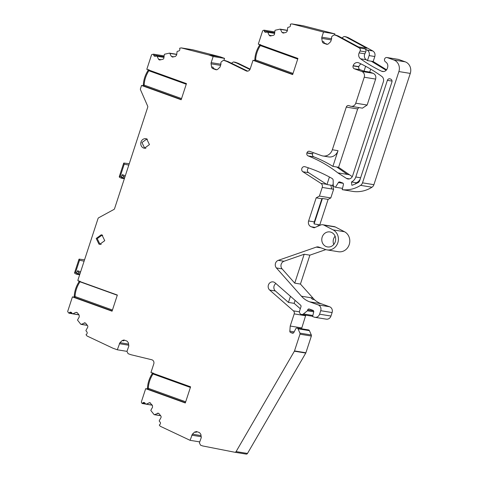 <?xml version="1.0" encoding="UTF-8"?>
<svg xmlns="http://www.w3.org/2000/svg" width="478" height="478" viewBox="0 0 478 478"><rect width="100%" height="100%" fill="white"/><g stroke="black" fill="none" stroke-linecap="round" stroke-linejoin="round"><path stroke-width="0.72" d="M79.444 281.028L79.205 281.512C76.169 286.125 74.52 291.042 74.251 296.252L73.994 297.149L72.429 296.892L112.067 311.19L117.349 295.04L78.105 280.891L78.249 280.455L77.848 280.311L98.032 218.56A1.38 1.261 99.2 0 1 98.683 217.759L113.907 209.472A1.38 1.261 99.2 0 0 114.559 208.671L147.726 107.203A1.38 1.261 99.2 0 0 147.678 106.152L140.514 89.786A1.38 1.261 99.2 0 1 140.466 88.735L141.536 85.46L181.174 99.753L186.456 83.608L146.812 69.316L151.454 55.125A1.38 1.261 99.2 0 1 151.771 54.582L153.546 54.175L153.695 55.078A1.613 1.47 99.2 0 0 155.41 56.32L156.623 56.046A0.46 0.418 99.2 0 1 157.065 56.267L163.978 57.39M147.373 139.235L146.746 139.074L141.936 142.564L144.577 147.983A4.601 4.2 -80.8 0 0 145.264 148.162A4.601 4.2 -80.8 0 0 145.91 148.21M144.852 148.066A4.834 4.41 -80.8 0 0 145.312 148.294M146.316 139.032A4.834 4.41 99.2 0 1 146.836 138.961M129.245 163.745L123.796 163.034L124.22 164.187L120.241 176.364L119.261 177.009L119.608 176.024M123.587 163.846L123.796 163.034L123.587 163.846M146.668 138.901A4.834 4.41 -80.8 0 0 145.945 138.71A4.834 4.41 -80.8 0 0 140.896 142.372A4.834 4.41 -80.8 0 0 143.675 148.066L144.398 148.252L149.447 144.589L146.668 138.901M123.635 163.321L119.309 176.549L119.261 177.009L120.241 177.72L121.687 178.234A0.92 0.842 -80.8 0 0 122.703 177.798L121.227 176.717L121.687 178.234M220.155 56.798L192.592 49.736L181.204 47.884L208.761 54.946L213.164 56.529L224.552 58.382L220.155 56.798L208.761 54.946M223.895 60.395L224.552 58.382M235.045 62.224A0.92 0.842 99.2 0 1 235.319 62.265L238.187 63.299A1.38 1.261 99.2 0 1 238.307 63.347L250.119 69.113M334.576 34.942L334.923 33.89L303.16 25.752L291.771 23.9L323.528 32.038L321.849 37.188L331.624 38.778M345.725 36.764A0.92 0.842 99.2 0 1 346 36.812L348.175 37.595L372.804 50.967C374.752 52.239 375.415 54.086 374.806 56.518L373.169 61.525L386.577 69.806M321.849 37.188A2.3 2.103 99.2 0 0 321.754 38.371L322.274 41.484A2.3 2.103 99.2 0 0 323.63 43.199L326.438 44.209A2.3 2.103 99.2 0 0 328.511 43.737L330.513 41.831A0.92 0.842 99.2 0 0 330.764 41.431L331.613 38.837A0.92 0.842 99.2 0 0 331.618 38.246A1.84 1.679 99.2 0 1 332.377 36.071L333.901 35.055A0.92 0.842 99.2 0 1 334.612 34.96L336.781 35.742L359.193 47.908A2.3 2.103 99.2 0 1 360.071 50.979L359.163 52.891A4.601 4.2 99.2 0 0 360.508 58.776A161.068 147.069 99.2 0 0 381.552 71.192A4.601 4.2 99.2 0 0 382.597 71.515A4.601 4.2 99.2 0 0 387.3 68.402L387.58 67.529A4.601 4.2 99.2 0 0 386.17 62.367L385.28 61.656A2.3 2.103 99.2 0 1 386.923 57.521L398.317 59.374A2.3 2.103 99.2 0 1 398.658 59.463L405.201 61.817A9.202 8.407 99.2 0 1 410.273 73.409L373.904 184.687A4.601 4.2 99.2 0 1 371.98 187.209A32.211 29.415 99.2 0 1 353.595 191.511L342.2 189.658L343.419 184.604A1.38 1.261 99.2 0 0 342.624 182.978L339.858 181.987A1.38 1.261 99.2 0 0 338.394 182.542L335.46 187.227L334.588 186.916A2.3 2.103 99.2 0 1 333.196 184.807L333.184 180.451A2.3 2.103 99.2 0 0 332.09 178.479A161.068 147.069 99.2 0 0 304.964 166.72A2.76 2.521 99.2 0 0 302.879 171.751L320.929 183.379A3.454 3.149 99.2 0 1 322.238 187.43L319.412 196.076L316.179 197.832L308.615 220.961L314.315 221.888A4.601 4.2 99.2 0 0 314.088 223.937L319.782 224.863L328.105 199.392L322.411 198.466L321.873 198.758L314.315 221.888M322.238 187.43L333.626 189.282L332.652 185.476L333.196 183.827M333.626 189.282L330.8 197.928L328.105 199.392M319.854 225.353L319.782 224.863M308.615 220.961A4.601 4.2 99.2 0 0 311.154 226.757L314.13 227.827L320.601 225.03A4.601 4.2 99.2 0 1 322.793 224.75L334.188 226.602A4.601 4.2 99.2 0 1 335.347 226.984L344.483 231.728A10.582 9.668 99.2 0 1 349.304 244.336A10.582 9.668 99.2 0 1 338.418 251.733L327.024 249.88A10.582 9.668 99.2 0 1 325.44 249.474L318.904 247.114A4.601 4.2 99.2 0 0 318.217 246.935A4.601 4.2 99.2 0 0 316.299 247.108L278.298 260.337L283.992 261.263L304.181 254.236L294.735 283.137L282.098 268.875A4.601 4.2 99.2 0 1 283.992 261.263M325.841 249.606L309.881 255.162L304.181 254.236M196.344 431.497L199.493 432.602L200.85 434.311L201.28 437.579L199.416 442.855L200.533 445.173L202.708 445.956L234.776 452.242A1.38 1.261 99.2 0 0 236.096 451.596L294.376 351.199A1.38 1.261 99.2 0 0 294.502 350.918L299.969 334.194A1.38 1.261 99.2 0 0 299.921 333.142L298.021 328.798A1.38 1.261 99.2 0 0 295.78 328.768L293.856 332.485A1.38 1.261 99.2 0 1 292.333 333.148L290.66 332.545A1.38 1.261 99.2 0 1 289.829 331.158L290.224 326.044L294.197 313.885A2.76 2.521 99.2 0 0 293.438 310.861L269.676 290.044A4.601 4.2 99.2 0 1 268.552 284.619A4.601 4.2 99.2 0 1 273.111 281.895A4.601 4.2 99.2 0 1 275.071 282.821L300.596 305.185A1.38 1.261 99.2 0 1 300.979 306.697L299.61 310.891A2.76 2.521 99.2 0 0 303.446 313.95L307.396 310.79L307.689 309.899A1.38 1.261 99.2 0 1 309.302 309.021L312.917 310.324A1.38 1.261 99.2 0 1 313.711 311.949L312.6 316.555L314.189 317.123A4.601 4.2 99.2 0 0 314.877 317.302A4.601 4.2 99.2 0 0 319.579 314.189L320.72 310.7A4.601 4.2 99.2 0 0 318.181 304.904L309.672 301.839L321.061 303.691A23.01 21.008 99.2 0 1 314.405 299.652L300.435 284.063L309.881 255.162M321.061 303.691L329.575 306.757A4.601 4.2 99.2 0 1 332.108 312.552L330.967 316.042A4.601 4.2 99.2 0 1 326.265 319.155L314.877 317.302M300.309 308.752L294.131 303.345L295.099 300.369M305.717 315.151A2.76 2.521 99.2 0 1 305.591 315.737L301.546 328.78M297.095 328.057L308.489 329.91A1.38 1.261 99.2 0 1 309.409 330.651L311.315 334.994A1.38 1.261 99.2 0 1 311.357 336.046L305.89 352.77A1.38 1.261 99.2 0 1 305.765 353.051L247.49 453.449A1.38 1.261 99.2 0 1 246.17 454.094L234.853 452.254M351.049 106.307A4.601 4.2 99.2 0 1 350.362 106.134L348.97 105.632A2.3 2.103 99.2 0 0 346.275 107.096L332.335 149.757A9.202 8.407 99.2 0 1 322.931 155.983A9.202 8.407 99.2 0 1 321.557 155.625L309.66 151.335A2.3 2.103 99.2 0 0 306.966 152.805L306.894 153.02A2.3 2.103 99.2 0 0 308.113 155.9A138.058 126.061 99.2 0 1 337.85 172.869L346.425 178.39A4.601 4.2 99.2 0 0 347.906 178.963A4.601 4.2 99.2 0 0 352.609 175.85L383.374 81.72A4.601 4.2 99.2 0 0 381.82 76.444A161.068 147.069 99.2 0 0 358.876 62.899A4.601 4.2 99.2 0 0 357.867 62.588A4.601 4.2 99.2 0 0 353.158 65.701L353.099 65.898A2.3 2.103 99.2 0 0 354.365 68.79L361.697 71.437A4.601 4.2 99.2 0 1 364.236 77.233L355.752 103.194A4.601 4.2 99.2 0 1 351.049 106.307L362.438 108.159L367.14 105.046L375.63 79.085C376.258 76.349 375.415 74.419 373.091 73.289L369.721 72.076L370.683 69.131M358.835 107.574L357.669 108.948L338.591 167.306L352.256 176.663M333.746 244.515A7.594 6.931 99.2 0 1 335.096 236.204M72.429 296.892L67.792 311.082A1.38 1.261 99.2 0 0 67.727 311.716L68.892 313.18L69.537 312.57A1.613 1.47 99.2 0 1 71.61 312.69L72.411 313.693A0.46 0.418 99.2 0 0 72.656 313.843L79.001 314.871M85.066 322.895L81.254 324.323A0.46 0.418 99.2 0 1 80.77 324.209L77.687 320.326A0.46 0.418 99.2 0 1 77.651 319.788L79.258 316.914L79.127 315.032L77.4 312.857L76.528 312.343L75.715 312.463L72.889 313.807A0.46 0.418 99.2 0 1 72.656 313.843M84.08 322.979A1.613 1.47 99.2 0 1 85.759 323.373L87.492 325.548A1.613 1.47 99.2 0 1 87.617 327.43L86.01 330.31A0.46 0.418 99.2 0 0 86.046 330.842L86.841 331.846A1.613 1.47 99.2 0 1 86.667 334.116L86.028 334.725L87.032 335.992L112.91 348.205L117.313 349.788L119.93 342.684L122.159 340.563L123.886 340.001M152.518 372.786L152.189 373.671C149.303 378.247 147.738 383.033 147.499 388.034L147.242 388.931L145.676 388.68L185.315 402.972L190.597 386.827L150.952 372.535L153.779 363.883A3.221 2.94 99.2 0 0 151.723 359.743L131.068 354.742A1.38 1.261 99.2 0 1 130.948 354.706L128.08 353.672L126.963 351.354L128.827 346.078L128.397 342.81L127.04 341.101L124.232 340.091M145.676 388.68L141.464 401.562A1.38 1.261 99.2 0 0 141.691 402.906L142.175 403.51L142.814 402.9A1.613 1.47 99.2 0 1 144.894 403.02L145.688 404.024A0.46 0.418 99.2 0 0 145.939 404.167L152.279 405.201M158.349 413.225L154.531 414.653A0.46 0.418 99.2 0 1 154.053 414.54L150.964 410.656A0.46 0.418 99.2 0 1 150.929 410.118L152.536 407.244L152.41 405.362L149.811 402.667L146.172 404.137A0.46 0.418 99.2 0 1 145.939 404.167M157.358 413.309A1.613 1.47 99.2 0 1 159.043 413.703L160.775 415.878A1.613 1.47 99.2 0 1 160.901 417.76L159.294 420.634A0.46 0.418 99.2 0 0 159.329 421.172L160.124 422.176A1.613 1.47 99.2 0 1 159.951 424.446L159.305 425.056L160.261 426.257L190.083 440.328L192.383 434.185L194.612 432.058L196.685 431.586M309.672 301.839A23.01 21.008 99.2 0 1 301.451 296.211L312.839 298.063M278.298 260.337A4.601 4.2 99.2 0 0 276.404 267.949L301.451 296.211M322.793 224.75A4.601 4.2 99.2 0 1 323.953 225.132L333.088 229.876A10.582 9.668 99.2 0 1 337.916 242.483A10.582 9.668 99.2 0 1 327.024 249.88M386.923 57.521A2.3 2.103 99.2 0 1 387.27 57.611L393.806 59.965A9.202 8.407 99.2 0 1 398.885 71.557L362.509 182.835A4.601 4.2 99.2 0 1 360.591 185.356A32.211 29.415 99.2 0 1 342.2 189.658M283.143 33.054L281.906 32.247L283.466 33.024L286.107 32.42L287.308 31.022L287.72 27.712A0.46 0.418 99.2 0 1 288.061 27.312L289.274 27.037A1.613 1.47 99.2 0 0 290.463 25.131L290.313 24.235L291.771 23.9M282.952 33.036L283.466 33.024M281.906 32.247L280.466 29.361L287.374 30.484M270.393 35.958L269.156 35.151A1.613 1.47 99.2 0 0 270.721 35.922L273.356 35.324A1.613 1.47 99.2 0 0 274.557 33.92L274.969 30.616A0.46 0.418 99.2 0 1 275.316 30.216L280.018 29.14A0.46 0.418 99.2 0 1 280.466 29.361M269.156 35.151L267.716 32.265L274.623 33.388M274.701 32.761L264.346 31.076A1.613 1.47 99.2 0 0 266.055 32.319L267.268 32.044A0.46 0.418 99.2 0 1 267.716 32.265M264.346 31.076L264.197 30.18L263.462 30.347A1.38 1.261 99.2 0 0 262.5 31.261L258.287 44.143L297.925 58.441L292.65 74.586L253.011 60.294L250.185 68.94A3.221 2.94 99.2 0 1 246.14 70.881L226.913 61.495L228.394 61.74A1.38 1.261 99.2 0 0 228.281 61.692L225.413 60.658A0.92 0.842 99.2 0 0 225.132 60.61M213.164 56.529L211.162 62.642A2.3 2.103 99.2 0 0 211.073 63.825L211.593 66.938A2.3 2.103 99.2 0 0 212.949 68.653L215.757 69.663A2.3 2.103 99.2 0 0 217.831 69.191L219.832 67.284A0.92 0.842 99.2 0 0 220.077 66.884L220.926 64.291A0.92 0.842 99.2 0 0 220.938 63.699A1.84 1.679 99.2 0 1 221.696 61.525L223.22 60.509A0.92 0.842 99.2 0 1 223.931 60.413L226.799 61.447A1.38 1.261 99.2 0 1 226.913 61.495M172.498 57.055L171.261 56.249L172.821 57.019L175.456 56.416L176.657 55.018L177.069 51.708A0.46 0.418 99.2 0 1 177.416 51.307L178.629 51.032A1.613 1.47 99.2 0 0 179.818 49.132L179.668 48.23L181.204 47.884M172.301 57.037L172.821 57.019M171.261 56.249L169.815 53.363L176.723 54.486M159.748 59.953L158.511 59.147A1.613 1.47 99.2 0 0 160.07 59.923L162.711 59.32A1.613 1.47 99.2 0 0 163.906 57.922L164.324 54.612A0.46 0.418 99.2 0 1 164.665 54.211L169.373 53.142A0.46 0.418 99.2 0 1 169.815 53.363M158.511 59.147L157.065 56.267M360.179 179.131A8.281 7.564 -80.8 0 1 356.463 182.787L351.503 181.981L351.814 185.207L352.459 185.165L358.506 182.476L359.504 181.192L391.93 81.977C392.247 80.609 391.829 79.641 390.663 79.079L389.725 78.774M351.503 181.981C353.559 180.959 354.987 179.298 355.781 176.991L387.371 80.334C387.927 79.049 388.823 78.559 390.072 78.864M101.969 234.979L101.246 234.794L96.198 238.456L98.976 244.144L99.699 244.336L104.748 240.673L101.969 234.979M331.075 232.236A7.594 6.931 99.2 0 1 335.442 241.175A7.594 6.931 99.2 0 1 327.508 246.929A7.594 6.931 99.2 0 1 326.372 246.636A7.594 6.931 99.2 0 1 322.011 237.691A7.594 6.931 99.2 0 1 329.945 231.938A7.594 6.931 99.2 0 1 331.075 232.236M124.919 176.962L123.372 176.406L124.919 176.968M124.549 178.097L122.703 177.798L123.414 176.424L122.284 174.661L121.227 176.717L120.241 176.364M148.377 69.567L148.049 70.451C145.163 75.028 143.597 79.814 143.358 84.815L143.101 85.711L141.536 85.46M164.163 55.902L153.546 54.175M231.466 63.239A1.84 1.679 99.2 0 1 231.603 63.138L233.133 62.116A0.92 0.842 99.2 0 1 233.838 62.026L235.319 62.265M249.94 69.507L236.825 63.108A1.38 1.261 99.2 0 0 236.706 63.06L233.838 62.026M247.652 71.132A3.221 2.94 99.2 0 1 247.622 71.12L228.394 61.74M259.853 44.4L259.524 45.285C256.638 49.855 255.073 54.647 254.828 59.648L254.577 60.545L253.011 60.294M274.808 31.907L264.197 30.18M334.923 33.89L323.528 32.038M341.943 37.977A1.84 1.679 99.2 0 1 342.284 37.678L343.813 36.663A0.92 0.842 99.2 0 1 344.519 36.573L346 36.812M344.519 36.573L348.175 37.595M336.781 35.742L338.263 35.981L358.38 46.904L366.805 48.272L346.693 37.356M374.806 56.518L369.112 55.591A4.601 4.2 -80.8 0 0 367.11 50.041L364.887 48.834A2.3 2.103 99.2 0 1 365.772 51.905L364.857 53.817A4.601 4.2 99.2 0 0 366.208 59.702A161.068 147.069 99.2 0 0 367.474 60.598L373.169 61.525M369.112 55.591L367.474 60.598M335.46 187.227L342.511 188.374M329.426 177.003L326.958 184.55L332.652 185.476M319.412 196.076L330.8 197.928M316.179 197.832L321.873 198.758M322.411 198.466L314.088 223.937M300.435 284.063L294.735 283.137M307.396 310.79L313.735 311.823M290.439 296.288L288.437 302.419L275.37 290.971A4.601 4.2 99.2 0 1 275.866 283.52M294.131 303.345L288.437 302.419M290.224 326.044L301.612 327.896M199.35 441.833L190.083 440.328M145.76 404.095L142.175 403.51M126.963 351.36L117.313 349.788M72.483 313.765L68.892 313.18M332.335 149.757L338.03 150.684L332.897 166.38L338.591 167.306M337.85 172.869L349.245 174.721M365.616 66.275L364.027 71.15L369.721 72.076M364.027 71.15L360.059 69.716A2.3 2.103 99.2 0 1 358.793 66.824L358.859 66.627A4.601 4.2 99.2 0 1 361.057 63.944M149.172 69.854L148.843 70.738C145.957 75.315 144.392 80.101 144.147 85.102L143.89 85.998L181.27 99.478M143.89 85.998L143.101 85.711M216.785 69.74L214.431 68.892A2.3 2.103 99.2 0 1 213.074 67.183L211.593 66.938M260.647 44.687L260.319 45.571C257.433 50.142 255.867 54.934 255.622 59.935L255.366 60.831L292.739 74.311M255.366 60.831L254.577 60.545M327.466 44.287L325.112 43.438A2.3 2.103 99.2 0 1 323.755 41.729L322.274 41.484M335.813 35.157A0.92 0.842 99.2 0 1 336.094 35.199L338.263 35.981M383.541 71.551A4.601 4.2 99.2 0 1 383.404 71.491L381.552 71.192M302.879 171.751L308.573 172.678A2.76 2.521 99.2 0 1 308.68 167.927M308.573 172.678L326.623 184.305A3.454 3.149 99.2 0 1 326.958 184.55M197.139 431.754A2.3 2.103 -80.8 0 0 196.094 432.303L194.612 432.058M148.999 402.787L149.984 402.709M153.313 373.073L152.984 373.957C150.098 378.534 148.533 383.32 148.288 388.321L148.031 389.217L185.41 402.697M148.031 389.217L147.242 388.931M124.686 340.252A2.3 2.103 -80.8 0 0 123.641 340.802L122.159 340.563M75.715 312.463L76.701 312.379M80.238 281.315L79.993 281.799C76.964 286.412 75.309 291.329 75.04 296.539L74.783 297.436L112.163 310.909M74.783 297.436L73.994 297.149M356.463 182.787A1.697 1.554 -80.8 0 0 355.524 184.036M338.03 150.684A9.202 8.407 99.2 0 1 328.625 156.909L322.931 155.983M308.113 155.9L313.813 156.826A2.3 2.103 99.2 0 1 312.588 153.946L312.66 153.731A2.3 2.103 99.2 0 1 313.359 152.667M313.813 156.826A138.058 126.061 99.2 0 1 332.897 166.38M102.137 235.045A4.834 4.41 -80.8 0 0 101.623 235.11M100.153 244.15A4.834 4.41 -80.8 0 0 100.619 244.378M78.715 272.502L80.22 273.052L78.715 272.502L77.591 270.745L76.528 272.801L78.004 273.876A0.92 0.842 -80.8 0 1 77.137 274.354A0.92 0.842 -80.8 0 0 77.137 274.354A0.92 0.842 -80.8 0 1 76.988 274.318L76.528 272.801L75.542 272.442L74.562 273.093L74.909 272.107M84.546 259.823L79.097 259.118L79.521 260.265L75.542 272.442M112.45 310.025L74.251 296.252M78.888 259.93L79.097 259.118L78.888 259.93M74.61 272.633L74.562 273.093L75.542 273.798L76.988 274.318M102.674 235.313L102.047 235.158L97.237 238.642L99.878 244.061A4.601 4.2 -80.8 0 0 100.565 244.24A4.601 4.2 -80.8 0 0 101.217 244.294M128.803 165.083L124.22 164.187M125.32 175.755L122.284 174.661M121.603 178.204L120.366 177.762M164.056 56.763L153.695 55.078M158.893 59.344L161.062 59.696M173.813 56.792L171.644 56.44M211.162 62.642L220.944 64.231M211.073 63.825L220.573 65.372M236.706 63.06L238.187 63.299M236.825 63.108L238.307 63.347M246.14 70.881L247.622 71.12M271.713 35.695L269.544 35.342M284.464 32.797L282.295 32.444M321.754 38.371L331.254 39.919M359.193 47.908L364.887 48.834M367.11 50.041L372.804 50.967M386.17 70.278L371.316 61.226M360.508 58.776L366.208 59.702M387.27 57.611L398.658 59.463M393.806 59.965L405.201 61.817M398.885 71.557L410.273 73.409M362.509 182.835L373.904 184.687M360.591 185.356L371.98 187.209M338.394 182.542L343.108 183.307M331.774 188.977L330.8 185.177M318.324 226.058L317.93 224.558M311.154 226.757L315.116 227.403M323.953 225.132L335.347 226.984M333.088 229.876L344.483 231.728M316.299 247.108L321.007 247.873M276.404 267.949L282.098 268.875M310.987 297.764L312.552 299.348L314.405 299.652M318.181 304.904L329.575 306.757M320.72 310.7L332.108 312.552M319.579 314.189L330.967 316.042M307.689 309.899L313.55 310.855M303.446 313.95L312.857 315.486M269.676 290.044L275.37 290.971M293.438 310.861L299.461 311.841M294.197 313.885L305.591 315.737M289.829 331.158L294.179 331.869M290.66 332.545L293.42 332.993M292.333 333.148L292.751 333.214M298.021 328.798L309.409 330.651M299.921 333.142L311.315 334.994M299.969 334.194L311.357 336.046M294.502 350.918L305.89 352.77M294.376 351.199L305.765 353.051M236.096 451.596L247.49 453.449M201.065 435.595L192.383 434.185M201.256 436.725L191.762 435.177M157.818 413.291L158.78 413.446M160.578 415.633L154.531 414.653M149.453 402.775L150.421 402.93M152.213 405.117L146.172 404.137M142.814 402.9L145.091 403.265M128.612 344.094L119.93 342.684M128.797 345.224L119.309 343.682M84.54 322.961L85.502 323.122M87.301 325.309L81.254 324.323M76.175 312.445L77.137 312.6M78.936 314.787L72.889 313.807M69.537 312.57L71.808 312.941M355.752 103.194L367.14 105.046M346.275 107.096L357.669 108.948M347.392 174.422L336.739 167.007M346.425 178.39L349.49 178.892M354.365 68.79L360.059 69.716M361.697 71.437L373.091 73.289M364.236 77.233L375.63 79.085M212.949 68.653L214.431 68.892M215.757 69.663L216.456 69.776M223.931 60.413L225.413 60.658M226.799 61.447L228.281 61.692M323.63 43.199L325.112 43.438M326.438 44.209L327.137 44.323M334.612 34.96L336.094 35.199M360.071 50.979L365.772 51.905M359.163 52.891L364.857 53.817M320.929 183.379L326.623 184.305M392.056 81.093L387.371 80.334M360.621 177.78L355.781 176.991M306.966 152.805L312.66 153.731M306.894 153.02L312.588 153.946M353.158 65.701L358.859 66.627M353.099 65.898L358.793 66.824M80.621 271.839L77.591 270.745M84.11 261.167L79.521 260.265M181.556 98.593L143.358 84.815M186.253 84.23L148.049 70.451M158.953 59.415L160.901 59.732M171.704 56.512L173.651 56.828M293.032 73.427L254.828 59.648M297.722 59.063L259.524 45.285M269.598 35.42L271.552 35.736M282.349 32.516L284.302 32.833M157.937 413.261L158.69 413.386M149.572 402.745L150.331 402.87M185.697 401.813L147.499 388.034M190.393 387.449L152.189 373.671M84.654 322.931L85.413 323.056M76.289 312.415L77.048 312.54M117.283 295.243L79.205 281.512M78.715 272.508L78.004 273.876L79.856 274.181M76.904 274.288L75.667 273.846M147.236 139.158L146.746 139.074M145.76 148.24L145.264 148.162M156.772 56.04L163.996 57.211M169.517 53.136L176.746 54.313M233.7 61.991L235.182 62.23M267.417 32.038L274.647 33.215M280.168 29.14L287.392 30.311M344.381 36.537L345.863 36.776M301.54 314.476L312.666 316.281M234.812 452.248L246.206 454.1M154.298 414.689L160.644 415.717M81.021 324.359L87.366 325.387M223.794 60.377L225.275 60.622M334.475 34.924L335.956 35.163M124.358 178.682L121.645 178.222M78.936 259.399L74.616 272.633M101.061 244.324L100.565 244.24M102.537 235.236L102.047 235.158M79.659 274.766L76.946 274.306"/></g></svg>
